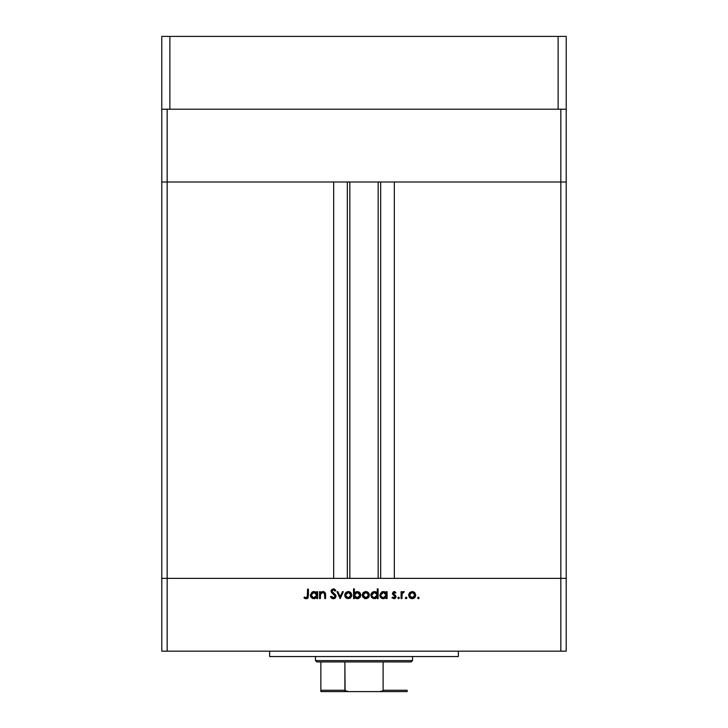 <?xml version="1.0" encoding="UTF-8"?>
<svg xmlns="http://www.w3.org/2000/svg" width="728" height="728" viewBox="0 0 728 728"><rect width="100%" height="100%" fill="white"/><g stroke="black" fill="none" stroke-linecap="round" stroke-linejoin="round"><path stroke-width="1.09" d="M161.78 182L566.22 182L566.22 109.2L566.22 651.16L560.833 651.16L560.833 578.36L167.167 578.36L167.167 651.16L560.833 651.16L161.78 651.16L161.78 578.36L161.78 651.16L167.167 651.16L167.167 578.36L161.78 578.36L167.167 578.36L161.78 578.36L161.78 182L566.22 182L560.833 182L560.833 109.2L560.833 182L566.22 182L566.22 578.36L167.167 578.36L167.167 109.2L167.167 182L333.67 182L333.67 578.36L167.167 578.36L333.67 578.36L333.67 182L167.167 182L167.167 578.36L161.78 578.36L161.78 109.2L161.78 182L167.167 182L161.78 182M269.633 651.16L269.633 656.547L458.367 656.547L458.367 651.16L458.367 656.547L269.633 656.547L269.633 651.16M320.393 598.58L319.546 598.58L320.393 598.58L319.546 598.58L319.546 591.682L320.393 591.682L320.393 592.929L322.258 591.646L324.37 591.928L325.389 593.22L325.598 595.058L325.598 598.58L324.752 598.58L324.433 593.193L323.177 592.428L321.721 592.701L320.52 594.23L320.393 598.58L320.52 594.23L322.868 592.41L324.652 593.766L324.752 598.58L325.598 598.58L325.598 595.058L323.014 591.564L320.393 592.929L320.393 591.682L319.546 591.682L319.546 598.58L319.546 591.682L320.393 591.682M335.999 596.268L335.18 598.088L333.561 598.807L331.568 598.225L330.43 596.76L331.231 596.278L333.306 597.852L335.117 596.587L334.816 595.322L331.076 591.491L331.431 589.844L333.142 588.907L334.489 589.161L335.881 590.499L335.117 591.072L334.097 590.071L332.769 589.935L331.932 591.409L335.262 594.494L335.999 596.268L331.886 591.063L333.269 589.871L335.117 591.072L335.881 590.499L333.36 588.897L331.04 591.1L331.568 592.537L335.153 596.25L333.306 597.852L331.231 596.278L330.43 596.76L333.306 598.816L335.99 596.523M342.46 591.682L343.379 591.682L340.231 598.58L336.964 591.682L337.883 591.682L340.176 596.705L342.46 591.682L343.379 591.682L340.231 598.58L343.379 591.682L342.46 591.682L340.176 596.705L337.883 591.682L336.964 591.682L340.113 598.58L336.964 591.682L337.883 591.682M345.654 592.701L344.708 595.149L345.245 593.238L346.846 591.837L349.012 591.627L351.124 592.956L351.788 595.85L349.977 598.307L346.91 598.452L344.972 596.514L344.708 595.149L348.284 598.698L351.851 595.149L350.905 592.692L348.284 591.564L345.654 592.701L347.911 591.573M362.317 595.85L362.38 594.148L363.463 592.437L365.092 591.627L367.267 591.837L369.333 594.476L368.359 597.679L366.53 598.644L364.455 598.452L362.317 595.85L362.253 595.149L365.829 598.698L369.396 595.149L368.45 592.692L365.829 591.564L363.199 592.701L366.557 591.627M386.213 591.682L386.213 592.956L386.213 591.682L387.059 591.682L387.059 598.58L386.213 598.58L386.213 597.388L384.193 598.616L382.009 598.434L380.344 597.024L379.798 595.113L381.417 592.146L383.065 591.573L384.994 591.9L386.213 592.956L383.419 591.564L379.798 595.113L383.392 598.698L386.213 597.388L386.213 598.58L387.059 598.58L387.059 591.682L386.213 591.682L387.059 591.682L387.059 598.58L386.213 598.58M418.482 598.68L417.544 597.915L418.336 598.698L417.544 597.915L418.336 598.698L417.544 597.915L418.336 597.124L419.119 597.915L418.336 598.698L417.544 597.915L418.336 597.124L419.119 597.915L418.336 598.698L417.563 597.761L418.636 597.188L418.773 598.571L419.119 597.915L418.336 597.124L417.544 597.915L418.482 597.142M408.59 595.149L409.8 592.437L412.53 591.573L415.006 592.956L415.715 595.495L415.133 597.133L413.54 598.452L411.466 598.644L409.637 597.679L408.59 595.149L412.166 598.698L415.734 595.149L414.787 592.692L412.166 591.564L409.536 592.701L408.608 594.812M406.888 597.761L406.115 598.698L405.323 597.915L406.115 597.124L406.897 597.915L406.115 598.698L405.323 597.915L406.115 597.124L406.897 597.915L406.115 598.698L405.46 598.352L406.115 597.124L406.843 597.606L406.67 598.471L406.115 598.698L406.897 597.915L406.115 597.124L405.323 597.915L406.415 597.188M401.938 598.58L401.092 598.58L401.938 598.58L401.092 598.58L401.092 591.682L401.938 591.682L401.938 592.692L403.103 591.655L404.359 591.8L402.165 593.629L401.938 598.58L402.093 593.893L404.359 591.8L403.621 591.564L401.938 592.692L401.938 591.682L401.092 591.682L401.092 598.58L401.092 591.682L401.938 591.682M399.381 597.761L398.307 598.644L398.171 597.26L399.399 597.915L398.607 598.698L399.399 597.915L398.607 597.124L397.825 597.915L398.607 597.124L399.399 597.915L398.607 598.698L397.825 597.915L398.607 597.124L399.399 597.915L398.607 598.698L397.825 597.915L398.607 597.124L399.399 597.915L398.607 598.698L397.825 597.915L398.462 597.142M392.383 593.365L393.602 591.627L395.522 592.173L395.313 593.129L394.121 592.41L393.229 593.338L396.014 596.705L394.767 598.562L392.201 597.979L392.583 597.124L394.394 597.779L395.168 596.742L392.383 593.365L395.168 596.742L393.948 597.852L392.583 597.124L392.019 597.761L393.985 598.698L396.014 596.705L393.229 593.338L394.121 592.41L395.313 593.129L395.886 592.537L394.121 591.564L392.383 593.365L392.692 594.43L394.567 595.777M376.767 592.456L377.259 593.02L377.259 588.897L378.105 588.897L378.105 598.58L377.259 598.58L377.259 597.388L375.239 598.616L373.064 598.434L371.389 597.024L370.861 595.468L371.116 593.739L372.463 592.146L374.11 591.573L376.048 591.928L377.259 593.02L374.465 591.564L370.843 595.113L374.438 598.698L377.259 597.388L377.259 598.58L378.105 598.58L378.105 588.897L377.259 588.897L378.105 588.897L378.105 598.58L377.259 598.58M354.645 597.615L354.39 598.58L353.544 598.58L353.544 588.897L354.39 588.897L354.39 592.929L356.401 591.646L358.586 591.819L360.205 593.147L360.806 595.14L360.187 597.133L358.558 598.443L356.775 598.68L354.936 597.906L357.175 598.698L360.806 595.14L357.202 591.564L354.39 592.929L354.39 588.897L353.544 588.897L353.544 598.58L354.39 598.58L353.544 598.58L353.544 588.897L354.39 588.897M316.762 591.682L316.762 592.956L316.762 591.682L317.608 591.682L317.608 598.58L316.762 598.58L316.762 597.388L314.742 598.616L312.567 598.434L310.892 597.024L310.346 595.113L311.975 592.146L313.622 591.573L315.552 591.9L316.762 592.956L313.968 591.564L310.346 595.113L313.95 598.698L316.762 597.388L316.762 598.58L317.608 598.58L317.608 591.682L316.762 591.682L317.608 591.682L317.608 598.58L316.762 598.58M303.94 597.734L304.441 597.005L306.261 597.852L307.262 597.324L307.571 589.143L308.417 589.143L308.108 597.761L306.051 598.816L303.94 597.734L304.441 597.005L306.261 597.852L304.441 597.005L303.94 597.734L306.215 598.816L308.417 595.513L308.417 589.143L307.571 589.143L307.571 595.422L306.461 597.834M560.833 651.16L566.22 651.16L566.22 578.36L560.833 578.36L560.833 651.16M417.544 597.915L418.336 597.124L417.544 597.915M411.793 591.573L412.53 591.573M413.595 591.837L414.241 592.201M414.523 592.428L415.006 592.956M414.696 597.679L414.159 598.125M409.627 597.67L409.191 597.142M413.586 592.81L412.157 592.41L410.064 593.402L409.454 594.885L410.647 597.415L413.213 597.652M412.43 592.419L414.887 595.158L414.778 594.357M414.068 593.202L414.569 593.866M414.833 594.594L413.859 593.011M414.669 596.214L414.887 595.158L412.157 597.852L409.436 595.158L412.157 592.41L410.237 593.22M413.204 597.661L413.995 597.178M413.677 597.415L414.678 596.196L414.833 594.621M405.323 597.915L406.115 597.124L405.323 597.915L406.115 598.698M403.621 591.564L404.359 591.8L403.621 591.564L404.359 591.8L403.458 592.41M402.539 592.91L401.974 594.776M397.825 597.915L398.607 598.698L397.825 597.915M394.394 591.582L394.967 591.782M395.886 592.537L395.067 592.865M395.313 593.129L393.948 592.428M394.476 592.474L393.229 593.338L393.675 594.175M393.466 593.957L394.449 594.676L393.247 593.156L395.686 595.64L396.014 596.705L393.712 598.68M395.568 595.486L396.005 596.569M392.019 597.761L392.856 597.406M392.72 597.269L394.358 597.788M392.583 597.124L393.948 597.852L395.168 596.742L394.822 595.968M395.158 596.86L394.785 597.542M395.14 596.969L393.557 595.185M395.113 598.38L395.868 597.479M383.592 598.689L383.037 598.68M382.691 598.634L382.027 598.443M382.009 598.434L381.39 598.097M380.853 597.652L379.861 595.813M381.417 592.146L382.045 591.819M383.947 591.591L384.593 591.737M380.061 596.487L380.316 596.996M384.966 597.415L386.013 596.205L386.004 594.066M384.02 592.465L385.403 593.184L383.429 592.41L386.213 595.149L383.156 597.843L384.484 597.652M382.892 597.806L380.744 595.832M381.891 597.397L383.156 597.843M380.862 594.075L380.644 595.122L383.429 592.41L381.135 593.584M375.239 598.616L374.638 598.689M373.064 598.434L372.436 598.097M371.389 597.033L371.899 597.652M372.463 592.146L374.119 591.573M376.039 591.928L375.284 591.646M377.259 588.897L377.259 593.02M376.449 593.184L377.059 594.084L376.03 592.847L374.474 592.41L377.24 594.876L374.201 597.843L375.539 597.652M373.937 597.806L371.79 595.832M371.69 595.122L371.908 594.066L371.69 595.122L374.474 592.41L371.908 594.066M372.518 593.184L373.937 592.456L372.172 593.602M377.059 596.214L377.049 594.066M376.03 592.847L375.066 592.465M375.53 597.652L377.059 596.205M372.518 597.06L374.201 597.843M367.258 591.837L368.186 592.437M369.114 596.55L368.35 597.679M365.829 598.698L362.853 597.133M362.981 592.956L362.271 594.812M364.455 598.452L365.128 598.644M369.333 594.476L369.16 593.83M367.276 592.829L365.82 592.41L363.727 593.402L363.099 595.158L363.554 596.669L364.783 597.661L367.658 597.178M366.093 592.419L368.55 595.158L367.522 593.011L368.495 594.594M368.332 596.214L368.55 595.158L365.82 597.852L363.099 595.158L365.82 592.41L363.9 593.22M367.749 597.087L368.495 594.621M365.301 597.806L366.357 597.806M358.595 591.828L359.086 592.082M359.741 592.601L359.122 592.101M360.196 597.124L360.524 596.532M358.221 598.562L357.666 598.671M354.39 598.58L354.39 597.306M359.259 598.052L359.723 597.67M359.878 595.786L359.96 595.14L357.184 592.41L359.96 595.14L357.166 597.852L356.365 597.752L357.166 597.852L354.39 595.113L357.448 592.419L356.465 592.501L354.855 593.584L354.591 596.177M359.732 594.094L358.24 592.61L356.119 592.61M359.132 597.078L358.221 597.652L359.477 596.66L359.96 595.14M354.445 595.686L355.2 597.078M355.373 597.224L356.574 597.797M357.703 597.806L358.221 597.652M358.658 597.442L359.468 596.669M349.731 591.846L350.359 592.201M350.814 597.679L350.277 598.125M345.745 597.67L345.309 597.142M345.572 594.885L346.765 597.415L349.331 597.652M349.704 592.81L348.284 592.41L346.355 593.22L345.554 595.158L348.284 592.41L351.005 595.158L350.896 594.357M348.548 592.419L346.355 593.22M350.186 593.202L350.687 593.866M350.951 594.594L349.977 593.011M350.787 596.214L351.005 595.158L348.284 597.852L345.609 595.686M349.322 597.661L350.113 597.178M349.795 597.415L350.796 596.196M332.059 598.534L330.43 596.76L331.231 596.278L333.642 597.825M335.117 596.587L334.643 595.113M335.153 596.25L334.816 595.322M331.085 590.663L331.431 589.844M334.898 590.808L335.881 590.499L333.561 588.907M333.561 589.889L334.907 590.817M333.269 589.871L332.778 589.935M331.913 590.808L331.932 591.409M331.886 591.063L333.779 593.22L331.886 591.063M334.17 593.511L335.026 594.248M335.517 594.822L335.945 595.777M335.481 597.77L334.962 598.28M334.58 598.516L335.572 597.652M334.489 589.161L333.752 588.925M321.53 591.919L322.613 591.582M324.652 592.128L324.051 591.764M325.462 593.52L325.598 598.58L324.752 598.58M323.487 592.483L321.721 592.701M321.385 592.929L320.475 594.457M320.584 594.039L320.393 596.086M323.541 591.609L323.014 591.564M313.231 598.634L312.576 598.443M312.558 598.434L311.939 598.097M310.61 596.487L310.41 595.813M311.975 592.146L312.594 591.819M314.496 591.591L315.142 591.737M315.952 593.184L316.562 594.084L315.533 592.847L313.986 592.41L316.762 595.149L313.704 597.843L316.307 596.678L316.562 594.066M313.45 597.806L311.202 595.122L312.449 597.397L311.293 595.832M315.533 592.847L314.578 592.465M312.449 597.397L313.704 597.843M311.202 595.122L313.986 592.41L312.021 593.184L311.202 595.122L311.411 594.075M307.571 589.143L308.417 589.143L308.417 595.522M308.108 597.761L307.316 598.562M305.642 597.715L306.261 597.852M307.516 596.532L307.571 595.422M304.431 598.152L304.968 598.507M411.629 597.806L412.694 597.806M413.213 592.61L412.694 592.456M409.891 593.629L409.491 594.621M409.454 594.885L409.491 595.686M383.419 597.852L383.965 597.806M386.159 595.686L386.195 594.876M383.974 592.456L381.891 592.847L380.644 595.122M374.474 597.852L375.011 597.806M377.213 595.686L377.259 595.149M375.02 592.456L373.937 592.456M366.866 592.61L366.357 592.456M363.554 593.629L363.154 594.621M363.117 594.885L363.154 595.686M354.855 593.584L354.39 595.113M354.845 596.66L355.619 597.415M347.747 597.806L348.812 597.806M350.951 595.686L350.951 594.621M349.331 592.61L348.812 592.456M346.009 593.629L345.609 594.621M313.977 597.852L314.514 597.806M316.716 595.686L316.762 595.149M314.523 592.456L313.45 592.456M312.931 592.601L312.449 592.847M349.84 182L349.84 578.36L349.84 182M394.33 578.36L566.22 578.36L394.33 578.36L394.33 182L560.833 182L560.833 578.36L560.833 182L394.33 182L394.33 578.36M380.671 578.36L380.671 182L380.671 578.36M347.329 182L347.329 578.36L347.329 182M566.22 109.2L161.78 109.2L161.78 36.4L169.87 36.4L161.78 36.4L161.78 109.2L169.87 109.2L169.87 36.4L558.13 36.4L169.87 36.4L169.87 109.2L558.13 109.2L558.13 36.4L566.22 36.4L558.13 36.4L558.13 109.2L566.22 109.2L566.22 36.4L566.22 109.2M320.857 690.717L320.857 661.943L320.857 690.253L344.89 690.253L346.473 691.391L348.512 691.6L407.143 691.6L379.488 691.6L382.491 691.036L383.11 690.253L407.143 690.253L407.143 691.591L407.143 690.253L383.11 690.253L383.11 661.943L411.184 661.943L412.53 660.596L315.47 660.596L316.816 661.943L383.11 661.943L316.816 661.943L315.47 660.596L412.53 660.596L412.53 656.547L412.53 660.596L411.184 661.943L383.11 661.943L383.11 690.253L382.491 691.036L379.488 691.6L348.512 691.6L345.09 690.717L344.89 661.943L344.89 690.253L320.857 690.253L320.857 691.6L320.857 690.717L320.857 691.6L348.512 691.6L320.857 691.6M315.47 656.547L315.47 660.596L315.47 656.547M407.143 690.253L407.143 691.591M378.16 578.36L378.16 182"/></g></svg>
